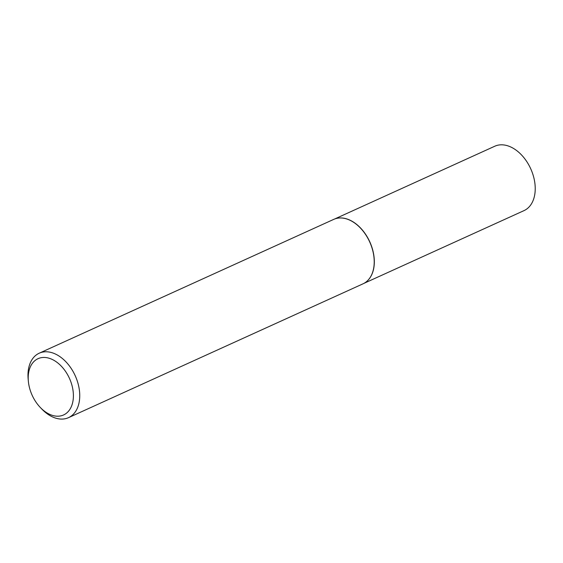 <?xml version="1.0" encoding="UTF-8"?>
<svg xmlns="http://www.w3.org/2000/svg" width="563" height="563" viewBox="0 0 563 563"><rect width="100%" height="100%" fill="white"/><g stroke="black" fill="none" stroke-linecap="round" stroke-linejoin="round"><path stroke-width="0.84" d="M337.272 218.261A35.363 23.428 65.6 0 1 337.35 218.247A35.363 23.428 65.6 0 1 369.462 241.133A35.363 23.428 65.6 0 1 366.246 281.838A35.363 23.428 65.6 0 1 366.189 281.887M334.654 218.993L494.743 146.246A35.363 23.428 65.6 0 1 530.367 168.013A35.363 23.428 65.6 0 1 523.998 210.625L363.916 283.379M28.354 381.207L28.15 378.998A35.399 23.456 65.6 0 1 39.22 353.205L333.69 219.394A35.399 23.456 65.6 0 1 337.195 218.275A35.399 23.456 65.6 0 1 369.349 241.182A35.399 23.456 65.6 0 1 366.126 281.936A35.399 23.456 65.6 0 1 362.973 283.843L68.51 417.655A35.399 23.456 65.6 0 1 41.803 409.034L40.269 407.429A30.902 20.472 -114.4 0 0 67.856 411.926A30.902 20.472 -114.4 0 0 69.15 377.717A30.902 20.472 -114.4 0 0 42.626 357.498A30.902 20.472 -114.4 0 0 28.354 381.207A30.902 20.472 -114.4 0 0 32.457 395.93A30.902 20.472 -114.4 0 0 40.269 407.429M39.22 353.205A35.399 23.456 65.6 0 1 74.879 375A35.399 23.456 65.6 0 1 68.51 417.655"/></g></svg>
